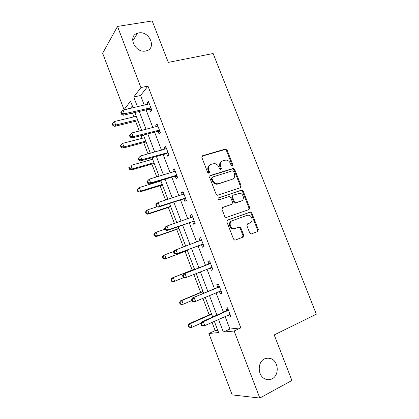 <?xml version="1.0" encoding="UTF-8"?>
<svg xmlns="http://www.w3.org/2000/svg" width="419" height="419" viewBox="0 0 419 419"><rect width="100%" height="100%" fill="white"/><g stroke="black" fill="none" stroke-linecap="round" stroke-linejoin="round"><path stroke-width="0.63" d="M232.409 166.071L232.891 164.829L227.114 150.107L225.338 149.085L202.618 155.711L201.874 157.502L207.735 172.597L209.023 173.314L209.531 172.041L208.777 170.088C207.955 167.254 208.735 165.327 211.108 164.306L214.397 163.572C216.434 163.813 217.911 164.96 218.828 167.003L219.582 168.941L220.844 169.653L221.342 168.396L220.588 166.463C219.771 163.667 220.525 161.765 222.845 160.765L226.003 160.048C228.03 160.268 229.502 161.404 230.419 163.452L231.168 165.364L232.409 166.071M232.194 166.107L232.205 165.28L226.443 150.589L225.024 149.525L201.968 156.193M208.856 173.351L208.128 170.533L208.777 170.088M220.656 169.69L219.923 166.914L220.588 166.463M264.457 358.889C257.381 362.021 257.533 375.497 264.782 378.818C267.27 380.038 269.726 380.038 272.141 378.807C279.321 375.393 278.729 361.801 271.371 358.795C269.035 357.747 266.73 357.779 264.457 358.889M138.694 32.923L137.573 33.19C127.203 35.903 135.154 53.438 145.665 50.987L146.226 50.861C157.025 48.552 149.478 30.66 138.694 32.923M249.719 232.917L250.834 233.922L251.505 233.875L257.664 231.524L258.319 229.643L251.777 212.978L250.593 211.962L227.611 220.075L226.899 221.981L233.53 239.076L234.64 240.087L235.363 240.045L243.03 237.117L243.717 235.2L240.888 227.952L239.741 226.93L239.081 226.978L235.284 228.386L233.472 228.512C229.785 227.941 228.853 221.709 232.288 220.687L247.027 215.345L248.635 215.209C252.28 215.638 253.395 221.876 249.996 222.929L247.577 223.83L246.901 225.71L249.719 232.917M132.367 105.955L130.613 108.191L124.05 109.71L102.655 53.265L117.509 26.428L152.197 20.95L168.302 62.384L213.124 53.522L316.345 314.198L274.209 334.933L291.907 380.478L259.817 398.05L232.168 394.902L208.892 333.503L218.603 332.545L214.324 321.3M117.509 26.428L140.925 87.587L133.74 97.009L137.463 106.777M225.071 316.445L229.89 329.041L240.831 327.873L147.959 86.073L140.925 87.587M240.831 327.873L234.142 331.01L259.817 398.05M240.48 187.707L241.155 185.9L234.703 169.449L233.357 168.396L210.307 175.509L209.573 177.337L216.12 194.207L217.388 195.259L240.48 187.707M243.214 191.143L249.708 207.704L249.043 209.542L225.982 217.602L224.794 216.565L221.97 209.285L222.688 207.405L231.917 204.21L232.613 202.356L230.759 197.595L229.502 196.548L228.952 196.6L218.917 199.889C217.817 199.292 217.691 198.611 218.545 197.847L241.952 190.106L243.214 191.143L242.501 191.535L248.98 208.054L249.708 207.704M147.959 86.073L140.575 95.49L144.288 105.2M146.069 109.862L152.862 127.622M154.59 132.147L161.493 150.196M163.169 154.58L170.187 172.927M171.811 177.169L178.939 195.809M180.505 199.915L187.749 218.854M189.262 222.814L196.621 242.056M198.082 245.869L205.53 265.353M206.996 269.176L214.46 288.701M216 292.729L223.453 312.213M149.593 109.228L150.473 111.527L151.746 110.077L148.467 101.518L147.216 103.016L147.745 104.399M149.347 108.589L149.515 109.019M158.104 131.446L158.99 133.761L160.315 132.43L157.015 123.815L155.706 125.192L156.303 126.748M157.884 130.869L158.031 131.252M166.668 153.81L167.563 156.14L168.941 154.941L165.615 146.262L164.258 147.514L164.924 149.248M166.474 153.302L166.605 153.637M175.294 176.326L176.19 178.672L177.63 177.598L174.278 168.867L172.864 169.988L173.597 171.905M175.126 175.886L175.231 176.174M183.978 198.999L184.879 201.361L186.371 200.418L183.003 191.624L181.532 192.614L182.333 194.715M192.719 221.824L193.63 224.202L195.175 223.39L191.782 214.533L190.257 215.397L191.132 217.681M201.518 244.806L202.435 247.2L204.043 246.519L200.628 237.604L199.041 238.332L199.957 240.721M210.38 267.94L211.307 270.355L212.972 269.81L209.531 260.833L207.887 261.43L208.809 263.834M219.331 291.315L220.232 293.667L221.96 293.263L218.493 284.223L216.791 284.679L217.718 287.104M228.386 314.947L229.224 317.141L231.01 316.879L227.522 307.776L225.762 308.096L226.695 310.531M132.467 113.072L133.907 116.854M135.583 121.259L139.307 131.053M141.046 135.636L142.067 138.322M143.696 142.601L147.996 153.914M149.688 158.356L150.285 159.932M151.867 164.091L156.748 176.933M158.382 181.238L158.555 181.684M160.084 185.717L165.563 200.114M168.359 207.478L174.435 223.458M176.692 229.387L183.37 246.959M185.072 251.442L192.159 270.072M193.819 274.44L200.643 292.389M202.89 298.302L209.186 314.858M212.03 322.331L215.172 330.612L217.76 330.334M215.172 330.612L208.892 333.503M133.069 107.798L130.555 101.189L124.05 109.71M212.695 317.021L205.2 297.322M203.65 293.248L196.139 273.513M194.667 269.647L187.173 249.954M185.701 246.094L178.3 226.648M176.776 222.646L169.496 203.503M167.914 199.355L160.744 180.521M159.115 176.231L152.06 157.696M150.374 153.26L143.429 135.023M141.69 130.45L134.86 112.507M218.535 319.393L223.369 332.073L234.142 331.01M139.255 111.47L146.069 129.34M147.802 133.897L154.731 152.06M156.413 156.476L163.452 174.933M165.081 179.206L172.235 197.967M173.812 202.099L181.081 221.159M182.6 225.144L189.985 244.513M191.446 248.352L198.925 267.961M200.392 271.811L207.887 291.467M209.432 295.521L216.911 315.135M140.575 95.49L133.74 97.009M229.89 329.041L223.369 332.073M147.216 103.016L148.892 102.634M155.706 125.192L157.382 124.773M164.258 147.514L165.924 147.059M172.864 169.988L174.524 169.496M181.532 192.614L183.182 192.091M190.257 215.397L191.897 214.832M199.041 238.332L200.675 237.735M211.307 270.355L212.925 269.7M220.232 293.667L221.85 292.975M229.224 317.141L230.832 316.413M221.531 161.488C219.692 162.682 219.158 164.489 219.923 166.914M209.741 165.07C207.903 166.296 207.368 168.119 208.128 170.533M240.255 187.78L240.448 186.303L234.012 169.889L232.671 168.836L209.72 175.922M233.582 171.523L232.336 170.821L212.491 177.059L211.977 178.337L212.779 180.4C213.643 182.365 215.047 183.501 216.99 183.81L218.634 183.648L232.178 179.285C234.467 178.237 235.2 176.326 234.373 173.545L233.582 171.523M212.119 177.3L211.323 178.766L211.977 178.337M232.571 179.133L217.969 184.061L216.324 184.224C214.381 183.915 212.983 182.784 212.124 180.825L211.323 178.766M248.682 209.673L248.98 208.054M222.243 207.683L231.518 204.42M218.142 198.14L241.444 190.158M241.323 200.952C244.837 199.942 243.544 193.552 239.778 193.279L233.2 195.165L232.508 197.003L234.362 201.754L235.593 202.791L241.349 200.942M232.854 195.354L231.812 197.38L232.508 197.003M240.611 201.319L234.886 203.157L233.661 202.12L231.812 197.38M242.501 191.535L241.239 190.498L240.731 190.551M249.562 223.123L247.299 223.976M231.587 221.017C228.156 222.039 229.083 228.255 232.76 228.821L235.284 228.386M242.444 237.337L242.983 235.494L240.166 228.261L239.024 227.245L238.364 227.292L234.572 228.701M257.051 231.759L257.565 229.947L251.044 213.318L249.86 212.302L227.245 220.289M136.295 116.278L114.403 121.526L115.723 125.019L114.686 126.355L137.971 120.672M113.214 124.81L112.69 123.411L112.276 123.951L112.805 125.344L113.214 124.81L115.723 125.019L137.6 119.703M112.69 123.411L114.403 121.526M114.686 126.355L112.805 125.344M150.861 107.762L124.469 113.764L123.081 110.108L149.353 103.823M151.542 109.537L148.813 109.212L123.327 115.225L124.469 113.764L121.84 113.549L121.285 112.088L120.834 112.68L121.39 114.136L121.84 113.549M121.39 114.136L123.327 115.225M123.081 110.108L121.285 112.088M144.45 137.699L122.641 143.382L123.966 146.896L122.882 148.111L146.074 141.973M121.452 146.681L120.923 145.273L120.494 145.765L121.018 147.169L121.452 146.681L123.966 146.896L145.76 141.145M120.923 145.273L122.641 143.382M122.882 148.111L121.018 147.169M152.657 159.262L130.938 165.379L132.268 168.92L131.131 170.014L154.234 163.41M129.743 168.695L129.209 167.281L128.759 167.72L129.293 169.135L129.743 168.695L132.268 168.92L153.977 162.734M128.759 167.72L129.209 167.281M131.131 170.014L129.293 169.135M159.424 130.105L133.142 136.652L131.744 132.97L157.9 126.135M160.042 131.718L157.324 131.44L131.948 137.982L133.142 136.652L130.498 136.426L129.942 134.955L129.471 135.494L130.026 136.961L130.498 136.426M130.026 136.961L131.948 137.982M131.744 132.97L129.942 134.955M138.165 158.471L138.726 159.948L139.218 159.466L138.658 157.984L138.165 158.471L140.47 155.994L166.511 148.604M138.658 157.984L140.47 155.994L141.873 159.697L140.622 160.896L165.893 153.82L168.606 154.056M168.045 152.595L141.873 159.697L139.218 159.466M138.726 159.948L140.622 160.896M160.917 180.966L139.286 187.529L140.627 191.09L139.438 192.059L162.446 184.989M138.087 190.86L137.552 189.435L137.081 189.828L137.615 191.247L138.087 190.86L140.627 191.09L162.242 184.46M137.081 189.828L139.286 187.529L137.552 189.435M139.438 192.059L137.615 191.247M157.12 206.75L147.687 209.819L149.038 213.407L147.797 214.25L170.711 206.708M146.488 213.166L145.948 211.731L145.461 212.077L145.995 213.507L146.488 213.166L149.038 213.407L170.564 206.326M145.461 212.077L146.456 210.689L147.687 209.819L145.948 211.731M147.797 214.25L145.995 213.507M164.934 229.209L156.151 232.262L157.513 235.876L156.214 236.594L179.028 228.565M154.946 235.63L154.407 234.184L153.893 234.478L154.433 235.918L154.946 235.63L157.513 235.876L178.944 228.339M153.893 234.478L154.862 233.006L156.151 232.262L154.407 234.184M156.214 236.594L154.433 235.918M146.922 181.605L147.483 183.093L148.001 182.663L147.436 181.17L146.922 181.605L149.253 179.175L175.184 171.219M147.436 181.17L149.253 179.175L150.667 182.904L149.358 183.967L174.519 176.352L177.221 176.54M176.724 175.242L150.667 182.904L148.001 182.663M174.582 171.612L175.142 171.12M147.483 183.093L149.358 183.967M155.737 204.901L156.303 206.399L156.847 206.022L156.277 204.524L155.737 204.901L156.743 203.466L158.099 202.518L183.91 193.992M156.277 204.524L158.099 202.518L159.524 206.274L158.157 207.201L183.203 199.035L185.9 199.182M185.46 198.04L159.524 206.274L156.847 206.022M182.925 194.526L183.805 193.725M156.303 206.399L158.157 207.201M164.615 228.36L165.186 229.869L165.751 229.549L165.18 228.036L164.615 228.36L165.594 226.836L167.008 226.024L192.698 216.922M165.18 228.036L167.008 226.024L168.443 229.806L167.019 230.597L191.949 221.871L194.636 221.97M194.259 220.996L168.443 229.806L165.751 229.549M191.331 217.613L192.531 216.476M165.186 229.869L167.019 230.597M173.555 251.981L174.131 253.5L174.718 253.238L174.142 251.719L173.555 251.981L174.503 250.368L201.549 240.008M174.142 251.719L175.98 249.698L177.42 253.505L175.938 254.155L200.753 244.869L203.43 244.921M203.121 244.115L177.42 253.505L174.718 253.238M199.795 240.878L201.309 239.39M174.131 253.5L175.938 254.155M209.84 263.724L183.48 274.068L210.458 263.252M183.171 275.566L185.015 273.539L186.465 277.373L184.92 277.881L183.14 277.305L183.752 277.1L183.171 275.566L182.558 275.775L183.14 277.305M212.04 267.39L186.465 277.373L183.752 277.1M208.191 264.3L210.149 262.456M212.286 268.029L210.113 267.93M183.48 274.068L182.558 275.775M218.812 287.151L192.515 297.935L219.43 286.664M192.263 299.585L194.112 297.548L195.573 301.413L193.971 301.774L192.211 301.271L192.845 301.13L192.263 299.585L191.624 299.732L192.211 301.271M221.023 290.823L195.573 301.413L192.845 301.13M217.11 287.586L219.053 285.685M221.206 291.294L219.488 291.247M192.515 297.935L191.624 299.732M173.875 251.442L164.667 254.857L166.039 258.492L164.688 259.083L187.403 250.567M163.462 258.24L162.918 256.784L162.383 257.025L162.928 258.476L166.039 258.492L187.377 250.494M162.383 257.025L163.326 255.47L164.667 254.857L162.918 256.784M164.688 259.083L162.928 258.476M194.479 269.155L171.848 278.085L173.241 277.603L174.618 281.264L183.92 277.556M194.5 269.213L173.241 277.603L170.931 279.724L171.481 281.186L172.036 281.002L171.486 279.536M172.036 281.002L174.618 281.264L173.22 281.725L171.481 281.186M170.931 279.724L171.848 278.085M202.953 291.425L180.427 300.858L181.872 300.507L183.26 304.189L191.928 300.528M203.037 291.64L181.872 300.507L180.112 302.445L179.536 302.581L180.086 304.053L180.668 303.916L180.112 302.445M180.668 303.916L183.26 304.189L181.804 304.519L180.086 304.053M179.536 302.581L180.427 300.858M211.485 313.841L189.058 323.777L190.566 323.562L191.965 327.27L201.057 323.201M211.626 314.219L190.566 323.562L188.796 325.505L188.199 325.589L188.754 327.071L189.357 326.993L188.796 325.505M189.357 326.993L191.965 327.27L190.451 327.464L188.754 327.071M188.199 325.589L189.058 323.777M227.852 310.736L226.087 311.034L201.618 321.965L203.273 321.729L228.46 310.233M201.419 323.772L203.273 321.729L204.75 325.621L203.079 325.835L201.345 325.416L202.005 325.327L201.419 323.772L200.759 323.861L201.345 325.416M230.068 314.423L204.75 325.621L202.005 325.327M226.087 311.034L228.02 309.07M230.183 314.721L228.921 314.706M201.618 321.965L200.759 323.861M232.205 165.28L232.891 164.829M208.887 172.481L209.531 172.041M220.672 168.841L221.342 168.396M201.984 156.187L202.618 155.711M224.668 149.573L225.338 149.085M226.443 150.589L227.114 150.107M209.757 175.875L210.307 175.509M232.241 168.883L232.927 168.443M234.012 169.889L234.703 169.449M240.448 186.303L241.155 185.9M212.124 180.825L212.779 180.4M217.969 184.061L218.634 183.648M231.487 179.699L232.178 179.285M222.374 207.573L222.688 207.405M231.22 204.577L231.917 204.21M218.268 198.004L218.545 197.847M233.661 202.12L234.362 201.754M235.457 203.105L236.159 202.738M249.263 223.248L249.996 222.929M238.364 227.292L239.081 226.978M240.166 228.261L240.888 227.952M242.983 235.494L243.717 235.2M249.279 212.354L250.012 212.009M251.044 213.318L251.777 212.978M257.565 229.947L258.319 229.643M150.625 107.725L149.363 109.197M150.075 107.746L148.813 109.212M159.189 130.073L157.869 131.414M158.639 130.1L157.324 131.44M167.81 152.568L166.437 153.783M167.265 152.605L165.893 153.82M176.493 175.215L175.063 176.305M175.943 175.262L174.519 176.352M185.229 198.019L183.747 198.978M184.685 198.077L183.203 199.035M183.747 194.144L183.428 194.353M194.028 220.981L192.489 221.803M193.489 221.049L191.949 221.871M192.536 217.079L191.949 217.398M202.89 244.099L201.293 244.79M202.351 244.177L200.753 244.869M201.382 240.171L199.821 240.873M211.81 267.38L210.155 267.935M210.296 263.42L208.646 263.996M220.797 290.817L220.101 290.985M219.268 286.832L217.561 287.272M229.842 314.423L229.429 314.486M228.303 310.406L226.538 310.709M132.65 41.046L137.573 33.19M264.562 358.837L271.371 358.795M225.024 149.525L225.694 149.038M232.671 168.836L233.357 168.396M216.324 184.224L216.99 183.81M234.886 203.157L235.593 202.791M241.239 190.498L241.952 190.106M232.76 228.821L233.472 228.512M239.024 227.245L239.741 226.93M249.86 212.302L250.593 211.962M150.243 107.714L148.981 109.186M158.927 130.058L157.607 131.398M167.663 152.553L166.291 153.773M176.451 175.21L175.027 176.299"/></g></svg>
